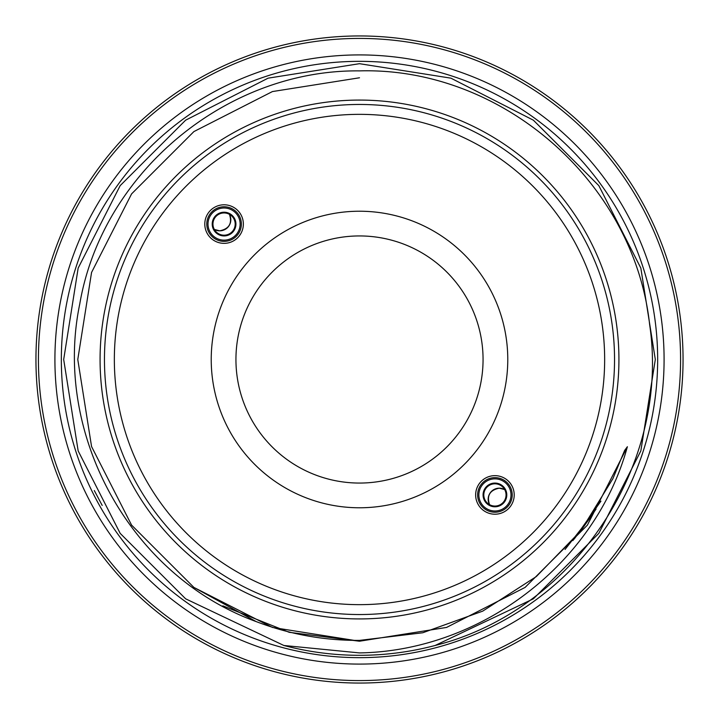 <?xml version="1.0" encoding="UTF-8"?>
<svg xmlns="http://www.w3.org/2000/svg" width="719" height="719" viewBox="0 0 719 719"><rect width="100%" height="100%" fill="white"/><g stroke="black" fill="none" stroke-linecap="round" stroke-linejoin="round"><path stroke-width="1.08" d="M100.076 359.5A259.424 259.424 0 0 0 359.5 618.924A259.424 259.424 0 0 0 618.924 359.5A259.424 259.424 0 0 0 359.5 100.076A259.424 259.424 0 0 0 100.076 359.5M54.914 359.5A304.586 304.586 0 0 0 359.5 664.086A304.586 304.586 0 0 0 664.086 359.5A304.586 304.586 0 0 0 359.5 54.914A304.586 304.586 0 0 0 54.914 359.5M494.924 506.05A11.118 11.118 0 0 1 483.806 494.924A11.118 11.118 0 0 1 494.924 483.806A11.118 11.118 0 0 1 506.05 494.924A11.118 11.118 0 0 1 494.924 506.05M494.924 506.787A11.864 11.864 0 0 1 483.069 494.924A11.864 11.864 0 0 1 494.924 483.069A11.864 11.864 0 0 1 506.787 494.924A11.864 11.864 0 0 1 494.924 506.787M494.924 510.993A16.061 16.061 0 0 1 478.863 494.924A16.061 16.061 0 0 1 494.924 478.863A16.061 16.061 0 0 1 510.993 494.924A16.061 16.061 0 0 1 494.924 510.993M494.924 512.225A17.301 17.301 0 0 1 477.632 494.924A17.301 17.301 0 0 1 494.924 477.632A17.301 17.301 0 0 1 512.225 494.924A17.301 17.301 0 0 1 494.924 512.225M494.924 514.211A19.287 19.287 0 0 1 475.645 494.924A19.287 19.287 0 0 1 494.924 475.645A19.287 19.287 0 0 1 514.211 494.924A19.287 19.287 0 0 1 494.924 514.211M224.076 212.95A11.118 11.118 0 0 1 235.194 224.076A11.118 11.118 0 0 1 224.076 235.194A11.118 11.118 0 0 1 212.95 224.076A11.118 11.118 0 0 1 224.076 212.95M224.076 212.213A11.864 11.864 0 0 1 235.931 224.076A11.864 11.864 0 0 1 224.076 235.931A11.864 11.864 0 0 1 212.213 224.076A11.864 11.864 0 0 1 224.076 212.213M224.076 208.007A16.061 16.061 0 0 1 240.137 224.076A16.061 16.061 0 0 1 224.076 240.137A16.061 16.061 0 0 1 208.007 224.076A16.061 16.061 0 0 1 224.076 208.007M224.076 206.775A17.301 17.301 0 0 1 241.368 224.076A17.301 17.301 0 0 1 224.076 241.368A17.301 17.301 0 0 1 206.775 224.076A17.301 17.301 0 0 1 224.076 206.775M224.076 204.789A19.287 19.287 0 0 1 243.355 224.076A19.287 19.287 0 0 1 224.076 243.355A19.287 19.287 0 0 1 204.789 224.076A19.287 19.287 0 0 1 224.076 204.789M359.5 211.224A148.276 148.276 0 0 1 507.776 359.5A148.276 148.276 0 0 1 359.5 507.776A148.276 148.276 0 0 1 211.224 359.5A148.276 148.276 0 0 1 359.5 211.224M359.5 483.06A123.56 123.56 0 0 0 483.06 359.5A123.56 123.56 0 0 0 359.5 235.94A123.56 123.56 0 0 0 235.94 359.5A123.56 123.56 0 0 0 359.5 483.06M359.5 114.348A245.152 245.152 0 0 0 114.348 359.5A245.152 245.152 0 0 0 359.5 604.652A245.152 245.152 0 0 0 604.652 359.5A245.152 245.152 0 0 0 359.5 114.348M359.5 614.538A255.038 255.038 0 0 1 104.462 359.5A255.038 255.038 0 0 1 359.5 104.462A255.038 255.038 0 0 1 614.538 359.5A255.038 255.038 0 0 1 359.5 614.538M359.5 35.95A323.55 323.55 0 0 0 35.95 359.5A323.55 323.55 0 0 0 359.5 683.05A323.55 323.55 0 0 0 683.05 359.5A323.55 323.55 0 0 0 359.5 35.95M359.5 38.422A321.078 321.078 0 0 0 38.422 359.5A321.078 321.078 0 0 0 359.5 680.578A321.078 321.078 0 0 0 680.578 359.5A321.078 321.078 0 0 0 359.5 38.422M359.5 63.685L268.088 78.164L185.628 120.181L120.181 185.628L78.164 268.088L63.685 359.5L78.164 450.912L120.181 533.372L185.628 598.819L283.87 645.482L185.628 598.819L120.181 533.372L78.164 450.912L63.685 359.5L78.164 268.088L120.181 185.628L185.628 120.181L268.088 78.164L359.5 63.685L268.088 78.164L185.628 120.181L120.181 185.628L78.164 268.088L63.685 359.5L78.164 450.912L120.181 533.372L185.628 598.819L283.87 645.482L185.628 598.819L120.181 533.372L78.164 450.912L63.685 359.5L78.164 268.088L120.181 185.628L185.628 120.181L268.088 78.164L359.5 63.685L450.912 78.164L533.372 120.181L598.819 185.628L640.836 268.088L655.315 359.5L640.836 450.912L598.819 533.372L533.372 598.819L435.13 645.482L533.372 598.819L598.819 533.372L640.836 450.912L655.315 359.5L640.836 268.088L598.819 185.628L533.372 120.181L450.912 78.164L359.5 63.685L450.912 78.164L533.372 120.181L598.819 185.628L640.836 268.088L655.315 359.5L640.836 450.912L598.819 533.372L533.372 598.819L435.13 645.482L533.372 598.819L598.819 533.372L640.836 450.912L655.315 359.5L640.836 268.088L598.819 185.628L533.372 120.181L450.912 78.164L359.5 63.685L268.088 78.164L185.628 120.181L120.181 185.628L78.164 268.088L63.685 359.5L78.164 450.912L120.181 533.372L185.628 598.819L283.87 645.482A295.815 295.815 0 0 0 435.13 645.482L533.372 598.819L598.819 533.372L640.836 450.912L655.315 359.5L640.836 268.088L598.819 185.628L533.372 120.181L450.912 78.164L359.5 63.685L268.088 78.164L185.628 120.181L120.181 185.628L78.164 268.088L63.685 359.5L78.164 450.912L120.181 533.372L185.628 598.819L283.87 645.482L359.5 652.915C480.759 651.001 595.305 563.975 627.381 446.724L624.64 450.409L612.858 478.737L580.736 530.91L536.302 576.575L482.719 611.132L422.79 632.756L359.5 640.395C323.909 640.575 289.478 634.311 256.207 621.602C130.4 575.91 52.685 434.105 79.746 304.056C102.143 172.65 226.575 69.41 359.5 70.884C501.862 66.858 634.158 182.015 649.625 324.476C670.602 465.22 573.789 610.539 435.13 645.482L533.372 598.819L598.819 533.372L640.836 450.912L655.315 359.5L640.836 268.088L598.819 185.628L533.372 120.181L450.912 78.164L359.5 63.685L268.088 78.164L185.628 120.181L120.181 185.628L78.164 268.088L63.685 359.5L78.164 450.912L120.181 533.372L185.628 598.819L283.87 645.482L185.628 598.819M94.297 490.538L102.188 505.43M61.34 359.5A298.16 298.16 0 0 1 359.5 61.34A298.16 298.16 0 0 1 657.66 359.5A298.16 298.16 0 0 1 359.5 657.66A298.16 298.16 0 0 1 61.34 359.5M489.558 504.666C486.565 495.652 489.81 490.151 499.292 488.174A11.118 11.118 0 0 1 504.666 489.558L499.292 488.174A11.118 11.118 0 0 0 489.558 504.666M229.442 214.334C232.435 223.348 229.19 228.849 219.708 230.826A11.118 11.118 0 0 1 214.334 229.442L219.708 230.826A11.118 11.118 0 0 0 229.442 214.334M222.827 605.856L289.182 632.307L359.5 641.222L446.562 627.435L525.095 587.423L587.369 525.167L627.381 446.724L587.369 525.167L525.095 587.423L446.562 627.435L359.5 641.222L272.438 627.435L193.905 587.423L131.577 525.095L91.565 446.562L77.778 359.5L91.565 272.438L131.577 193.905L193.905 131.577L272.438 91.565L359.5 77.778L272.438 91.565L193.905 131.577L131.577 193.905L91.565 272.438L77.778 359.5L91.565 446.562L131.577 525.095L193.905 587.423L272.438 627.435L359.5 641.222L446.562 627.435L525.095 587.423M359.5 77.778L272.438 91.565L193.905 131.577L131.577 193.905L91.565 272.438L77.778 359.5L91.565 446.562L131.577 525.095L193.905 587.423L256.207 621.602M565.044 549.46L592.95 513.887M581.168 530.352L596.024 509.16M574.166 539.07L591.27 516.395M572.89 540.589L600.94 501.125"/></g></svg>
